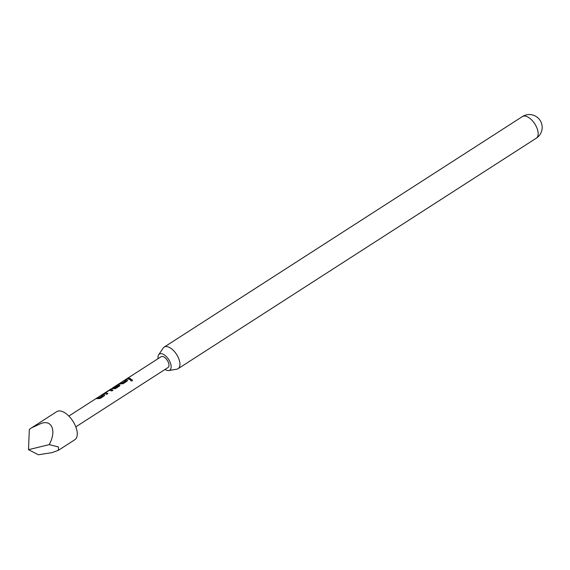 <?xml version="1.0" encoding="UTF-8"?>
<svg xmlns="http://www.w3.org/2000/svg" width="570" height="570" viewBox="0 0 570 570"><rect width="100%" height="100%" fill="white"/><g stroke="black" fill="none" stroke-linecap="round" stroke-linejoin="round"><path stroke-width="0.85" d="M132.105 380.888C130.73 381.009 130.288 380.582 130.765 379.599C132.169 379.371 132.611 379.798 132.105 380.888L132.368 380.603M130.459 380.055L130.751 379.777C132.133 379.534 132.568 379.948 132.041 381.017M130.452 380.147L130.751 379.777M101.888 395.124L103.69 394.625L104.723 395.153M96.758 398.423L99.116 398.074L103.056 395.601L102.436 395.16L101.025 395.373L102.201 394.618L103.612 394.404L104.716 395.046M109.533 390.215L111.328 389.716L112.988 390.422M105.593 392.709L107.851 393.521L106.675 394.276L104.274 393.521L108.742 390.407L110.58 389.467L112.981 390.222L111.805 390.977L109.526 390.215L105.593 392.709L107.865 393.72M117.306 385.22L118.318 384.779L119.992 385.327M75.81 426.873L168.057 367.507A6.42 3.249 -122.8 0 0 167.993 361.544A6.42 3.249 -122.8 0 0 162.564 356.471A6.42 3.249 -122.8 0 0 161.103 356.706L112.425 388.035L112.233 388.583L115.133 387.835L118.453 385.698L117.833 385.249L113.01 387.664L118.211 384.551L119.985 385.227M124.787 380.389L126.59 379.891L127.623 380.411M119.657 383.688L122.016 383.339L125.956 380.867L125.336 380.425L123.925 380.632L125.101 379.876L126.512 379.663L127.616 380.311M127.288 378.779L129.098 378.28L130.765 378.979M58.432 450.279L74.82 439.734A16.701 8.436 -122.8 0 0 74.649 424.223A16.701 8.436 -122.8 0 0 60.534 411.02A16.701 8.436 -122.8 0 0 56.744 411.647L31.607 427.828L41.425 423.318C52.248 419.641 56.537 431.369 49.212 444.636L58.418 446.944L58.432 450.279L51.927 452.651L38.432 454.774L28.5 449.68L29.334 429.374L31.607 427.828M104.374 394.825L104.253 395.844L100.142 398.487L95.895 398.672L97.071 397.917L99.059 397.853L102.999 395.388M104.274 393.521L105.6 392.737M119.643 384.999L119.515 386.018L115.404 388.662L112.575 388.633L110.658 389.317M112.076 388.377L114.449 387.949L118.396 385.477M127.281 380.083L127.153 381.102L123.042 383.745L118.802 383.938L119.971 383.183L121.959 383.118L125.906 380.646M127.844 378.815L126.433 379.022L129.02 378.053L130.751 378.786L129.575 379.542L127.844 378.815M165.043 369.453A9.569 4.838 -122.8 0 0 167.594 370.521A9.569 4.838 -122.8 0 0 168.777 370.536A9.569 4.838 -122.8 0 0 170.081 362.178A9.569 4.838 -122.8 0 0 161.574 353.699A9.569 4.838 -122.8 0 0 158.652 354.804A9.569 4.838 -122.8 0 0 158.09 358.651M158.652 354.804L163.148 348.106A12.846 6.491 57.2 0 1 164.153 347.109A12.846 6.491 57.2 0 1 167.067 346.631A12.846 6.491 57.2 0 1 177.925 356.784A12.846 6.491 57.2 0 1 178.061 368.712A12.846 6.491 57.2 0 1 176.736 369.21L168.777 370.536M28.5 449.68L49.212 444.636M104.381 393.749L104.766 393.272M522.384 116.586A12.846 12.846 0 0 1 541.429 123.056A12.846 12.846 0 0 1 536.292 138.189A12.846 6.491 -122.8 0 0 537.197 128.699A12.846 6.491 -122.8 0 0 525.298 116.102A12.846 6.491 -122.8 0 0 522.384 116.586L164.153 347.109M111.122 388.875L68.856 416.072M536.292 138.189L178.061 368.712M112.561 388.255L112.019 388.605"/></g></svg>
